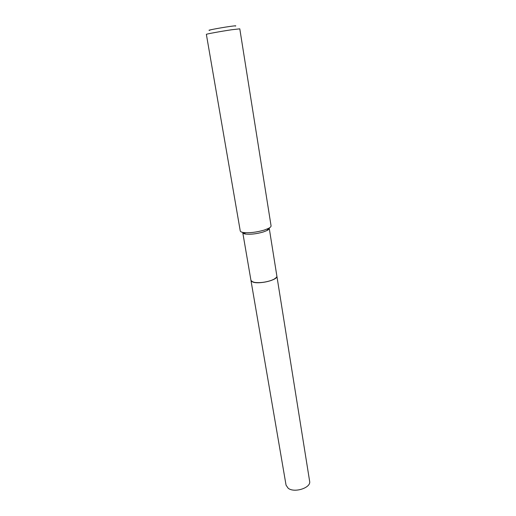 <?xml version="1.0" encoding="UTF-8"?>
<svg xmlns="http://www.w3.org/2000/svg" width="516" height="516" viewBox="0 0 516 516"><rect width="100%" height="100%" fill="white"/><g stroke="black" fill="none" stroke-linecap="round" stroke-linejoin="round"><path stroke-width="0.77" d="M286.058 485.163L288.16 488.226C294.397 493.296 311.329 487.743 309.632 481.26L276.886 276.163C278.201 279.84 259.316 284.555 252.975 282.084L250.963 280.452L286.058 485.163M251.86 281.523L254.794 282.471C259.845 283.058 265.288 282.4 271.113 280.504L273.906 279.304L276.382 277.466M266.914 230.555L263.263 231.994C256.697 233.871 250.84 234.567 245.7 234.07C243.887 233.8 242.907 233.322 242.765 232.645L250.957 280.388C251.163 281.368 252.421 282.046 254.736 282.433C259.819 283.02 265.282 282.362 271.139 280.459L273.951 279.253C276.015 278.143 276.989 277.092 276.873 276.099L269.236 228.259C269.32 228.949 268.546 229.717 266.914 230.555L268.378 228.453C270.268 227.485 271.158 226.608 271.061 225.821L239.792 28.832L231.658 29.76C221.093 31.308 205.723 34.114 206.368 34.366L240.25 230.916C240.411 231.697 241.54 232.239 243.642 232.548C249.628 233.116 256.452 232.303 264.121 230.117L268.378 228.453M209.812 30.302C205.413 30.657 219.223 27.987 229.33 26.535C234.948 25.742 236.909 25.594 235.225 26.097M245.7 234.07L243.642 232.548"/></g></svg>
